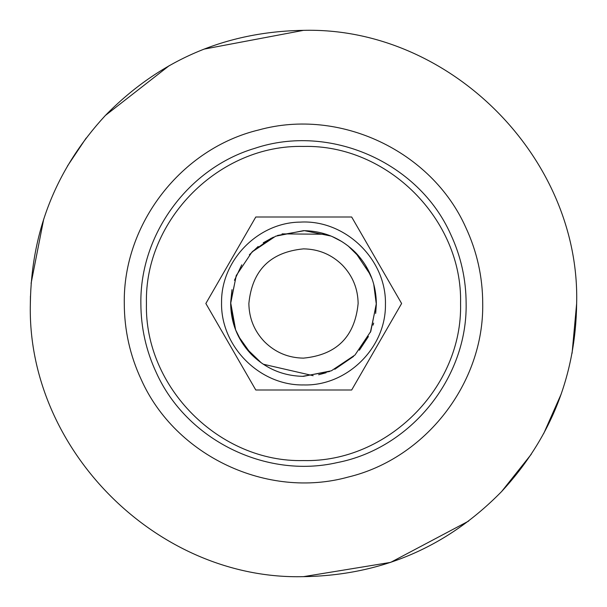 <?xml version="1.0" encoding="UTF-8"?>
<svg xmlns="http://www.w3.org/2000/svg" width="607" height="607" viewBox="0 0 607 607"><rect width="100%" height="100%" fill="white"/><g stroke="black" fill="none" stroke-linecap="round" stroke-linejoin="round"><path stroke-width="0.91" d="M468.65 521.072L390.627 562.386L303.5 576.65C157.539 580.413 26.587 449.461 30.35 303.5C31.314 231.237 56.322 168.556 105.368 115.474C159.755 59.979 225.804 31.602 303.5 30.35C449.461 26.587 580.413 157.539 576.65 303.5C575.686 375.763 550.678 438.444 501.632 491.526C447.245 547.021 381.196 575.398 303.5 576.65C157.539 580.413 26.587 449.461 30.35 303.5L30.449 296.178M576.65 303.5L572.075 353.289M561.285 393.829L543.713 433.542M531.315 454.195L501.632 491.526M105.368 115.474L169.33 65.571M203.929 49.144L303.5 30.35M31.094 283.363L43.704 219.127M67.423 166.106L86.148 138.062M303.5 248.87C270.32 252.11 252.11 270.32 248.87 303.5C249.082 318.311 254.303 331.081 264.538 341.794C275.335 352.455 288.325 357.902 303.5 358.13C336.68 354.89 354.89 336.68 358.13 303.5C357.918 288.689 352.697 275.919 342.462 265.206C331.665 254.545 318.675 249.098 303.5 248.87M251.548 354.556L250.911 353.896C237.671 339.708 230.926 322.909 230.66 303.5L236.206 275.624L251.996 251.996L275.624 236.206L303.5 230.66C323.736 230.963 341.051 238.232 355.452 252.444L356.089 253.104C369.329 267.292 376.074 284.091 376.34 303.5L370.794 331.376L355.004 355.004L331.376 370.794L303.5 376.34C283.264 376.037 265.949 368.768 251.548 354.556M370.482 274.888L355.452 252.444M330.974 236.04L304.418 230.668L277.475 235.47M271.223 238.202L252.626 251.374M236.351 275.275L230.66 302.582L235.645 329.988M238.392 336.164L251.245 354.245M302.582 376.332L329.631 371.492M334.798 369.276L353.54 356.43M370.384 332.348L376.332 304.418L375.665 313.409M385.437 304.532C386.037 347.811 346.992 386.227 303.735 384.937C259.796 385.862 220.478 346.4 221.563 302.468C221.039 260.289 258.081 222.458 300.268 222.109C345.239 219.446 386.613 259.5 385.437 304.532M303.5 460.561C219.575 462.724 144.276 387.425 146.439 303.5C144.276 219.575 219.575 144.276 303.5 146.439C387.425 144.276 462.724 219.575 460.561 303.5C462.724 387.425 387.425 462.724 303.5 460.561M255.79 389.998L205.856 303.5L255.79 217.002L351.673 217.002L401.614 303.5L351.673 389.998L255.79 389.998M156.348 372.744C146.097 350.8 140.938 327.719 140.87 303.5C139.822 234.226 188.36 168.109 254.765 148.343C329.586 123.13 418.519 162.13 450.652 234.256C460.903 256.2 466.062 279.281 466.13 303.5C467.489 378.184 410.636 448.383 337.302 462.58C265.699 479.105 186.47 439.772 156.348 372.744M124.283 303.5C122.94 223.854 181.417 148.449 258.885 129.921C339.495 107.568 431.486 150.84 465.66 227.193C476.965 251.374 482.648 276.807 482.717 303.5C484.06 383.146 425.583 458.551 348.115 477.079C267.505 499.432 175.514 456.161 141.34 379.807C130.035 355.626 124.352 330.193 124.283 303.5M231.988 289.66L230.668 302.582L233.687 324.282M235.562 329.776L241.776 342.173M245.653 347.765L261.382 362.933M263.256 364.215L313.166 375.695M318.652 374.747L326.088 372.751M359.367 350.239L368.426 336.513M373.055 325.132L373.654 323.099M234.461 280.29L241.768 264.842M249.356 254.781L258.172 246.48M263.256 242.785L273.446 237.147M282.065 233.885L326.096 234.256M332.09 236.502L341.756 241.518M348.122 245.926L360.824 258.559M365.482 265.236L371.977 278.674M373.73 284.182L376.332 304.418"/></g></svg>
